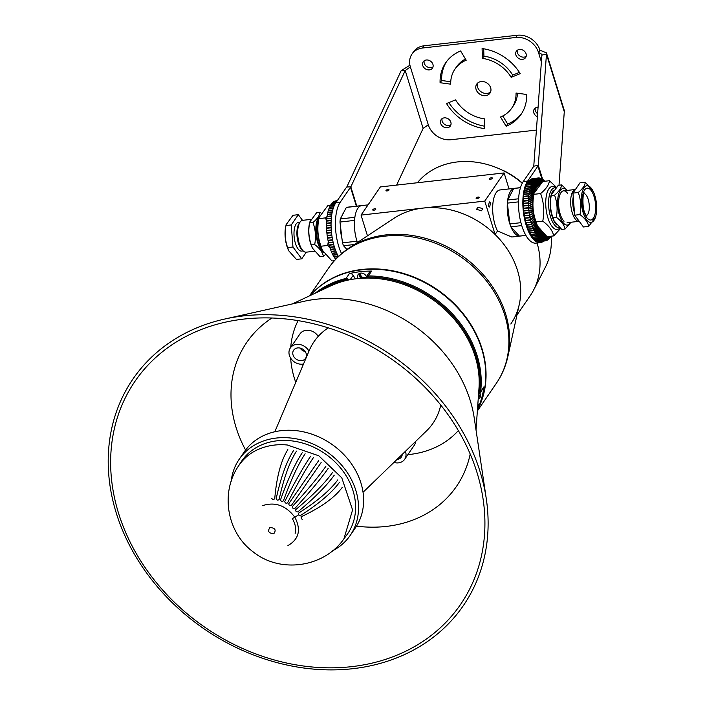<?xml version="1.0" encoding="UTF-8"?>
<svg xmlns="http://www.w3.org/2000/svg" width="705" height="705" viewBox="0 0 705 705"><rect width="100%" height="100%" fill="white"/><g stroke="black" fill="none" stroke-linecap="round" stroke-linejoin="round"><path stroke-width="1.06" d="M388.014 189.478A1.604 0.617 -17.2 0 0 385.979 190.694A1.604 0.617 -17.2 0 0 387.001 190.967A1.604 0.617 -17.2 0 0 389.037 189.751A1.604 0.617 -17.2 0 0 388.014 189.478M374.796 208.75A1.604 0.617 -17.2 0 0 372.751 209.967A1.604 0.617 -17.2 0 0 373.773 210.231A1.604 0.617 -17.2 0 0 375.818 209.015A1.604 0.617 -17.2 0 0 374.796 208.75M478.131 197.065A1.604 0.617 -17.2 0 0 476.095 198.281A1.604 0.617 -17.2 0 0 477.118 198.546A1.604 0.617 -17.2 0 0 479.153 197.338A1.604 0.617 -17.2 0 0 478.131 197.065M491.359 177.792A1.604 0.617 -17.2 0 0 489.323 179.008A1.604 0.617 -17.2 0 0 490.345 179.281A1.604 0.617 -17.2 0 0 492.381 178.065A1.604 0.617 -17.2 0 0 491.359 177.792M490.565 202.881L489.332 201.877L488.415 206.027L489.649 207.023L490.565 202.881M482.758 208.636L477.814 207.191L476.58 209.332L481.524 210.777L482.758 208.636M509.653 223.309A24.041 9.747 83.5 0 0 519.982 236.069A24.041 9.747 -96.5 0 1 519.435 236.096L510.905 226.816A24.041 9.747 -96.5 0 1 509.847 223.926L507.362 203.119A24.041 9.747 -96.5 0 1 507.697 200.017L513.734 188.491A24.041 9.747 -96.5 0 1 514.579 188.305A24.041 9.747 83.5 0 0 509.653 223.309M520.493 187.636L500.03 189.945A24.041 9.747 83.5 0 0 495.095 224.948A24.041 9.747 83.5 0 0 497.51 230.976L495.104 234.492L484.767 201.101L361.048 215.096L367.464 235.831M525.895 235.408L511.786 237.003L497.51 230.976M342.471 242.855L357.021 241.207A24.041 9.747 83.5 0 0 357.444 242.45A24.041 9.747 -96.5 0 1 356.827 240.59A24.041 9.747 -96.5 0 1 361.753 205.587A24.041 9.747 83.5 0 0 360.907 205.772L346.349 207.42L340.312 218.947A24.041 9.747 -96.5 0 0 339.977 222.049L342.471 242.855A24.041 9.747 -96.5 0 0 343.529 245.745L346.939 249.455M361.048 215.096L380.374 186.931L504.093 172.936L509.036 188.931M504.093 172.936L484.767 201.101M510.817 323.992A80.123 66.332 -145.5 0 0 495.104 234.492M551.081 236.193A76.986 63.732 -145.5 0 1 545.176 267.636L533.659 289.94A80.123 66.332 -145.5 0 0 537.078 243.013A80.123 66.332 34.5 0 1 530.142 295.827L516.959 315.038M478.422 396.166A4.045 3.349 -145.5 0 0 478.669 396.148A4.045 3.349 -145.5 0 0 480.59 395.249M478.483 395.249A3.366 2.785 -145.5 0 0 478.695 395.232A3.366 2.785 -145.5 0 0 480.413 394.351M360.898 273.091A3.366 2.785 -145.5 0 0 361.383 276.325A3.366 2.785 -145.5 0 0 364.705 277.761A3.366 2.785 -145.5 0 0 365.93 277.329M422.903 208.098A80.123 66.332 -145.5 0 0 394.086 218.259L349.389 247.772A101.397 83.939 34.5 0 1 385.855 234.915A101.397 83.939 34.5 0 1 507.882 356.519L519.329 304.19A80.123 66.332 -145.5 0 0 422.903 208.098M477.417 410.169A101.758 84.239 -145.5 0 0 462.251 312.509A101.758 84.239 -145.5 0 0 361.832 269.469A101.758 84.239 -145.5 0 0 310.288 295.501M359.999 273.249A4.045 3.349 -145.5 0 0 362.255 278.211M478.58 393.972A3.208 2.653 -145.5 0 0 479.382 393.628L483.938 386.825A3.208 2.653 34.5 0 1 483.568 387.838L480.175 392.764M477.426 410.046A101.758 84.239 -145.5 0 0 461.784 312.623A101.758 84.239 -145.5 0 0 361.577 269.839A101.758 84.239 -145.5 0 0 310.394 295.448M479.382 393.628A100.956 83.578 -145.5 0 0 366.203 276.994A3.208 2.653 -145.5 0 0 365.948 277.303L369.508 272.112A3.208 2.653 34.5 0 1 371.632 271.081A101.758 84.239 -145.5 0 0 360.299 271.689A101.758 84.239 -145.5 0 0 349.38 273.602A3.208 2.653 34.5 0 1 353.179 275.311L355.32 278.854M315.17 293.201A101.758 84.239 34.5 0 1 346.076 278.422L349.38 273.602M357.973 278.546A4.812 3.983 34.5 0 1 358.087 274.615A4.812 3.983 34.5 0 1 360.74 273.099A4.812 3.983 34.5 0 1 366.371 276.686M479.876 393.161A4.812 3.983 34.5 0 1 479.999 397.523A4.812 3.983 34.5 0 1 478.228 398.845M478.369 396.844A4.812 3.983 -145.5 0 0 478.871 396.818A4.812 3.983 -145.5 0 0 480.528 396.254M371.632 271.081L368.327 275.902A101.758 84.239 34.5 0 1 480.634 391.645M368.327 275.902L366.203 276.994M359.083 273.663A4.812 3.983 -145.5 0 0 361.163 278.281M365.948 277.303A3.208 2.653 -145.5 0 0 365.604 278.087M349.151 279.885A3.208 2.653 -145.5 0 0 347.997 279.057A100.956 83.578 -145.5 0 0 319.488 291.174M477.884 403.692A3.208 2.653 34.5 0 1 478.598 406.767A101.758 84.239 -145.5 0 0 483.938 386.825M347.997 279.057L346.076 278.422M231.196 481.277A67.301 55.721 34.5 0 1 239.224 459.237L244.309 451.817A67.301 55.721 34.5 0 1 281.462 430.632A67.301 55.721 34.5 0 1 349.715 461.423A67.301 55.721 34.5 0 1 355.302 527.975L350.218 535.386A67.301 55.721 34.5 0 1 332.54 550.816M239.224 459.237A67.301 55.721 34.5 0 1 276.378 438.043A67.301 55.721 34.5 0 1 344.63 468.843A67.301 55.721 34.5 0 1 350.218 535.386M306.155 353.531A7.209 5.966 -145.5 0 0 300.374 348.138A7.209 5.966 -145.5 0 0 293.659 350.191A7.209 5.966 -145.5 0 0 293.051 355.012A7.209 5.966 -145.5 0 0 298.832 360.405A7.209 5.966 -145.5 0 0 305.547 358.351A7.209 5.966 -145.5 0 0 306.155 353.531M303.52 364.018A11.218 9.288 34.5 0 1 302.656 364.15A11.218 9.288 34.5 0 1 291.28 359.021A11.218 9.288 34.5 0 1 290.354 347.926L300.013 333.844A11.218 9.288 34.5 0 1 306.208 330.31A11.218 9.288 34.5 0 1 318.228 336.382M290.354 347.926A11.218 9.288 34.5 0 1 296.541 344.392A11.218 9.288 34.5 0 1 308.966 351.161M415.659 441.392A11.218 9.288 34.5 0 1 414.302 445.252L404.644 459.334A11.218 9.288 34.5 0 1 393.901 462.436M405.401 451.315A11.218 9.288 34.5 0 1 405.578 451.834A11.218 9.288 34.5 0 1 404.644 459.334M440.748 405.04A72.113 59.696 34.5 0 1 426.578 430.834L363.049 492.284M397.082 459.36A7.209 5.966 -145.5 0 0 401.339 457.069A7.209 5.966 -145.5 0 0 402.22 454.39M274.827 431.751L309.301 350.367A72.113 59.696 34.5 0 1 328.266 327.86M300.101 348.076A7.209 5.966 -145.5 0 0 305.203 351.575M322.405 250.266L321.462 248.257A21.635 8.777 -96.5 0 1 318.352 220.753L318.863 218.638C317.021 228.147 317.735 237.338 321.013 246.221L322.405 250.266L331.967 260.973L334.399 260.691M330.398 205.49L327.675 205.798L319.057 217.501M331.077 222.674L326.494 223.194A31.646 12.84 -96.5 0 1 326.591 221.15L325.543 217.88L327.129 216.488M329.72 247.085L327.693 245.463L328.274 241.648M327.693 245.463L321.013 246.221M325.543 217.88L318.863 218.638M537.474 225.952L536.531 223.943A21.635 8.777 -96.5 0 1 533.421 196.431L533.932 194.316C532.09 203.833 532.804 213.025 536.082 221.908L537.474 225.952L547.036 236.651L553.716 235.902C552.632 230.702 548.984 225.785 542.762 221.15C544.604 211.694 543.89 202.494 540.612 193.567C546.102 189.002 549.036 184.728 549.415 180.727L542.735 181.476L534.126 193.188M559.911 227.962A21.635 8.777 -96.5 0 1 556.448 229.451A21.635 8.777 -96.5 0 1 545.882 207.085A21.635 8.777 -96.5 0 1 553.099 186.446A21.635 8.777 -96.5 0 1 555.751 187.618M542.762 221.15L536.082 221.908M560.563 228.499L553.716 235.902M549.415 180.727L556.254 187.116M540.612 193.567L533.932 194.316M346.895 249.482A20.833 8.451 -96.5 0 1 346.419 248.891M537.598 113.725A5.605 4.644 34.5 0 1 535.333 110.623A5.605 4.644 34.5 0 1 535.245 108.121M537.377 116.713A5.605 4.644 34.5 0 1 533.808 112.844A5.605 4.644 34.5 0 1 534.275 109.09A5.605 4.644 34.5 0 1 538.074 107.292M450.944 124.723A5.605 4.644 34.5 0 1 442.185 121.154A5.605 4.644 34.5 0 1 442.088 118.651M450.848 122.221A5.605 4.644 34.5 0 1 450.38 125.975A5.605 4.644 34.5 0 1 445.155 127.57A5.605 4.644 34.5 0 1 440.66 123.375A5.605 4.644 34.5 0 1 441.127 119.63A5.605 4.644 34.5 0 1 446.353 118.035A5.605 4.644 34.5 0 1 450.848 122.221M526.186 56.33A5.605 4.644 34.5 0 1 517.426 52.76A5.605 4.644 34.5 0 1 517.329 50.258M526.089 53.836A5.605 4.644 34.5 0 1 525.622 57.581A5.605 4.644 34.5 0 1 520.396 59.176A5.605 4.644 34.5 0 1 515.901 54.981A5.605 4.644 34.5 0 1 516.368 51.236A5.605 4.644 34.5 0 1 521.594 49.641A5.605 4.644 34.5 0 1 526.089 53.836M433.029 66.869A5.605 4.644 34.5 0 1 424.269 63.291A5.605 4.644 34.5 0 1 424.181 60.789M432.932 64.367A5.605 4.644 34.5 0 1 432.465 68.112A5.605 4.644 34.5 0 1 427.248 69.707A5.605 4.644 34.5 0 1 422.744 65.512A5.605 4.644 34.5 0 1 423.22 61.767A5.605 4.644 34.5 0 1 428.437 60.172A5.605 4.644 34.5 0 1 432.932 64.367M490.601 91.932A8.011 6.636 34.5 0 1 483.277 92.945A8.011 6.636 34.5 0 1 477.62 87.2A8.011 6.636 34.5 0 1 477.664 83.058M490.654 87.781A8.011 6.636 34.5 0 1 489.984 93.139A8.011 6.636 34.5 0 1 482.52 95.413A8.011 6.636 34.5 0 1 476.095 89.429A8.011 6.636 34.5 0 1 476.765 84.071A8.011 6.636 34.5 0 1 484.229 81.789A8.011 6.636 34.5 0 1 490.654 87.781M536.399 130.081L450.997 139.731A19.229 15.915 34.5 0 1 428.287 124.776L410.372 66.913A19.229 15.915 34.5 0 1 411.984 54.065L413.509 51.835A19.229 15.915 34.5 0 1 424.128 45.781L517.276 35.25A19.229 15.915 34.5 0 1 539.986 50.214L538.461 52.434L541.396 61.925M411.984 54.065A19.229 15.915 34.5 0 1 422.603 48.002L515.752 37.471A19.229 15.915 34.5 0 1 538.461 52.434L541.845 54.267L541.898 55.078L546.463 54.206L546.437 52.849L539.986 50.214M500.541 116.995A34.457 28.526 -145.5 0 0 511.786 108.094A34.457 28.526 -145.5 0 0 516.034 93.042L526.661 94.479A45.675 37.806 34.5 0 1 521.03 114.439A45.675 37.806 34.5 0 1 506.137 126.239L500.541 116.995M455.58 99.872A34.457 28.526 -145.5 0 0 484.344 118.828L484.661 128.662A45.675 37.806 34.5 0 1 446.529 103.547L455.58 99.872M466.199 60.216A34.457 28.526 -145.5 0 0 454.963 69.108A34.457 28.526 -145.5 0 0 450.715 84.168L440.079 82.723A45.675 37.806 34.5 0 1 445.719 62.763A45.675 37.806 34.5 0 1 460.612 50.971L466.199 60.216M482.088 48.539A45.675 37.806 34.5 0 1 520.22 73.664L511.169 77.33A34.457 28.526 -145.5 0 0 482.396 58.383L482.088 48.539M511.786 108.094L513.311 105.873A34.457 28.526 -145.5 0 0 517.532 93.245M521.77 113.311A45.675 37.806 34.5 0 1 507.662 124.018L502.788 115.964M484.582 126.195A45.675 37.806 34.5 0 1 448.856 102.604M450.742 81.745L441.612 80.502A45.675 37.806 34.5 0 1 446.503 61.67M465.485 59.017A34.457 28.526 -145.5 0 0 456.488 66.887L454.963 69.108M519.418 72.386L512.694 75.109A34.457 28.526 -145.5 0 0 483.93 56.153L483.692 48.786M482.396 58.383L483.93 56.153M511.169 77.33L512.694 75.109M440.079 82.723L441.612 80.502M506.137 126.239L507.662 124.018M409.94 65.23L401.18 70.632L405.216 70.535L423.123 128.389L428.287 124.776M410.372 66.913L405.216 70.535L350.843 186.869A4.812 1.859 -17.2 0 0 350.508 187.266L356.369 206.195M423.123 128.389L396.624 185.089M356.8 206.142L350.843 186.869L346.807 186.975L401.18 70.632M346.807 186.975A9.614 3.728 -17.2 0 0 346.137 187.759L335.853 202.758L340.215 202.264A32.853 13.324 83.5 0 0 338.744 246.389A32.853 13.324 83.5 0 0 341.564 253.668M338.435 256.514A32.853 13.324 -96.5 0 1 334.382 246.882A32.853 13.324 -96.5 0 1 335.853 202.758M341.978 238.766A20.833 8.451 -96.5 0 1 340.462 226.076M342.225 215.298A20.833 8.451 -96.5 0 1 343.546 212.769M340.215 202.264L350.508 187.266M546.437 52.849L564.352 110.703L559.012 185.203M527.631 181.079A32.853 13.324 83.5 0 0 526.159 225.203A32.853 13.324 83.5 0 0 540.277 242.652L535.906 243.146A32.853 13.324 -96.5 0 1 521.788 225.697A32.853 13.324 -96.5 0 1 523.26 181.573L527.631 181.079L537.924 166.08A9.614 3.728 -17.2 0 0 538.32 165.322L546.463 54.206L564.379 112.069M542.665 179.361L538.32 165.322L533.755 166.195L541.898 55.078M523.26 181.573L533.553 166.574A4.812 1.859 -17.2 0 0 533.755 166.195M540.277 242.652A32.853 13.324 83.5 0 0 543.687 241.057M258.85 449.156C250.442 452.698 243.63 458.347 238.413 466.128L240.943 462.172A64.243 53.183 -145.5 0 1 261.617 444.873A64.243 53.183 -145.5 0 1 345.855 475.302A64.243 53.183 -145.5 0 1 346.86 534.848L343.881 538.911L352.579 509.953L341.793 477.849L318.775 455.783L287.358 445.005C277.312 444.018 267.803 445.401 258.85 449.156M295.148 533.421C296.259 528.486 295.307 523.559 292.302 518.642L294.822 517.179C301.317 529.746 299.017 539.219 287.913 545.591M269.927 527.525C275.109 527.913 276.404 529.975 273.813 533.703C268.64 533.324 267.345 531.262 269.927 527.525M262.727 505.582C275.223 501.634 285.922 505.503 294.822 517.179A58.489 15.175 -32.2 0 0 298.682 514.844L298.717 513.037C317.127 501.334 330.151 490.283 337.792 479.885M332.328 472.755C324.785 483.26 312.623 495.527 295.836 509.548C295.483 511.196 296.144 511.971 297.827 511.892C314.606 497.871 326.759 485.604 334.302 475.108M328.169 468.428C320.704 479.039 309.601 492.372 294.857 508.446C293.068 508.851 292.302 508.155 292.557 506.349C307.31 490.283 318.413 476.941 325.869 466.331M318.581 460.762L288.794 503.678C288.909 505.37 289.764 505.961 291.368 505.45L321.136 462.55M310.632 456.197C303.414 466.948 294.796 482.035 284.776 501.458C285.076 503.114 285.992 503.599 287.525 502.912C297.545 483.48 306.173 468.384 313.399 457.633M302.233 452.733C295.139 463.537 287.904 479.233 280.528 499.819C281.031 501.422 281.991 501.784 283.41 500.885C290.786 480.29 298.03 464.586 305.124 453.782M293.58 450.469C286.609 461.308 280.81 477.417 276.175 498.787C276.862 500.303 277.849 500.524 279.127 499.44C283.762 478.06 289.561 461.951 296.532 451.103M271.813 498.409C272.712 499.792 273.69 499.854 274.756 498.585C276.633 476.827 280.995 460.515 287.834 449.658M342.128 487.543C334.443 497.818 320.722 507.591 300.956 516.871L302.172 519.55M339.396 482.44C331.755 492.839 318.731 503.89 300.321 515.593L298.682 514.844M522.255 183.247A76.986 63.732 -145.5 0 0 502.436 170.24A76.986 63.732 -145.5 0 0 487.578 164.591A76.986 63.732 -145.5 0 0 430.702 171.015A76.986 63.732 -145.5 0 0 420.233 179.537A76.986 63.732 -145.5 0 0 418.893 180.991L417.334 182.745M522.361 183.053A69.707 57.704 -145.5 0 0 503.714 170.68L502.436 170.24M323.225 252.196L322.229 251.227A18.832 7.64 -96.5 0 1 316.148 235.241A18.832 7.64 -96.5 0 1 318.44 217.686L319.189 216.523A20.031 8.125 83.5 0 0 316.757 235.188A20.031 8.125 83.5 0 0 323.225 252.196A20.031 8.125 83.5 0 0 323.727 252.646M346.349 207.42A24.041 9.747 -96.5 0 1 347.195 207.226L368.063 204.873M362.3 205.56A24.041 9.747 83.5 0 0 361.753 205.587M340.312 218.947L354.871 217.299A24.041 9.747 83.5 0 0 354.527 220.401L339.977 222.049M343.529 245.745L354.307 244.52M553.319 190.447A18.832 7.64 83.5 0 0 550.482 208.742A18.832 7.64 83.5 0 0 556.8 224.948M559.453 227.565A20.031 8.125 -96.5 0 1 559.197 227.609A20.031 8.125 -96.5 0 1 548.913 208.944A20.031 8.125 -96.5 0 1 554.694 187.803A20.031 8.125 -96.5 0 1 555.558 187.812M518.607 198.784L507.697 200.017M513.734 188.491L520.466 187.733M520.933 222.674L509.847 223.926M507.362 203.119L518.483 201.868M525.868 235.373L519.435 236.096M510.905 226.816L521.762 225.591M554.086 220.868L553.654 219.942A18.427 7.473 -96.5 0 1 550.764 197.788A18.427 7.473 -96.5 0 1 551.002 196.51L551.248 195.558C549.777 203.128 550.349 210.487 552.967 217.625L554.086 220.868L561.735 229.425L565.049 229.055C564.185 224.895 561.268 220.965 556.289 217.255C557.761 209.685 557.188 202.326 554.571 195.179L551.248 195.558M570.777 222.269A18.427 7.473 -96.5 0 1 561.215 219.713A18.427 7.473 -96.5 0 1 558.043 196.968A18.427 7.473 -96.5 0 1 567.181 190.421M571.032 222.242L565.049 229.055M567.534 193.285A16.021 6.495 83.5 0 0 560.792 192.879A16.021 6.495 83.5 0 0 563.092 220.233A16.021 6.495 83.5 0 0 564 221.299M554.571 195.179C558.959 191.54 561.312 188.112 561.612 184.913L558.298 185.283L551.407 194.65M561.612 184.913L567.375 190.394M556.289 217.255L552.967 217.625M573.244 196.854A14.426 5.851 83.5 0 0 573.112 197.567A14.426 5.851 83.5 0 0 574.469 212.654M579.228 221.308A16.021 6.495 -96.5 0 1 579.149 221.317A16.021 6.495 -96.5 0 1 575.13 218.876A16.021 6.495 -96.5 0 1 570.645 201.463A16.021 6.495 -96.5 0 1 575.43 189.486L563.515 190.835M581.713 194.289A18.427 7.473 83.5 0 0 586.128 219.149A18.427 7.473 83.5 0 0 596.025 215.148A18.427 7.473 83.5 0 0 596.263 213.871A18.427 7.473 83.5 0 0 593.372 191.716A18.427 7.473 83.5 0 0 581.713 194.289M596.025 215.148L595.619 217.008L588.728 226.375C587.847 222.198 584.93 218.268 579.968 214.576C581.44 207.006 580.867 199.647 578.25 192.509C582.638 188.861 584.991 185.433 585.291 182.234L593.372 191.716M588.728 226.375L583.432 226.975L574.663 215.175L579.968 214.576M574.663 215.175L572.945 193.108L578.25 192.509M572.945 193.108L579.995 182.833L585.291 182.234M335.042 204.071L330.989 204.529A31.646 12.84 -96.5 0 1 331.694 203.578L335.598 203.137M335.844 251.059L331.341 251.57A31.646 12.84 -96.5 0 0 332.055 253.227L336.532 252.725M336.206 202.238L332.54 202.652A31.646 12.84 -96.5 0 0 331.799 203.445L335.677 203.014M335.095 249.05L330.557 249.561A31.646 12.84 -96.5 0 0 331.235 251.324L335.747 250.813M337.369 254.505L332.927 255.007A31.646 12.84 -96.5 0 1 332.17 253.465L336.637 252.963M334.954 204.221L330.892 204.688A31.646 12.84 -96.5 0 0 330.231 205.79L334.408 205.314M334.39 246.926L329.834 247.446A31.646 12.84 -96.5 0 0 330.46 249.297L334.998 248.786M336.69 201.533L333.439 201.903A31.646 12.84 -96.5 0 0 332.654 202.547L336.276 202.132M333.809 206.724L329.535 207.208A31.646 12.84 -96.5 0 1 330.143 205.957L334.329 205.49M337.475 254.725L333.042 255.228A31.646 12.84 -96.5 0 0 333.844 256.646L338.224 256.144M337.025 201.04L334.373 201.348A31.646 12.84 -96.5 0 0 333.553 201.824L336.743 201.463M334.311 246.653L329.746 247.164A31.646 12.84 -96.5 0 1 329.173 245.234L333.747 244.714M333.738 206.918L329.455 207.402A31.646 12.84 -96.5 0 0 328.9 208.777L333.254 208.283M338.338 256.347L333.967 256.84A31.646 12.84 -96.5 0 0 334.796 258.136L337.052 257.88M337.06 200.995L334.496 201.286A31.646 12.84 -96.5 0 1 335.342 200.978L337.219 200.766M333.165 242.423L328.574 242.943A31.646 12.84 -96.5 0 0 329.094 244.943L333.668 244.424M332.742 209.993L328.336 210.495A31.646 12.84 -96.5 0 1 328.83 208.988L333.183 208.495M335.659 259.317A31.646 12.84 -96.5 0 1 334.919 258.312L336.84 258.092M337.237 200.74L335.465 200.943A31.646 12.84 -96.5 0 1 336.153 200.819A31.646 12.84 -96.5 0 1 336.329 200.802M333.095 242.123L328.504 242.643A31.646 12.84 -96.5 0 1 328.054 240.59L332.645 240.07M328.592 240.211L328.054 240.59M332.681 210.231L328.266 210.725A31.646 12.84 -96.5 0 0 327.843 212.346L332.293 211.844M332.196 237.655L327.596 238.175A31.646 12.84 -96.5 0 0 327.984 240.282L332.584 239.762M328.477 237.761L327.596 238.175M332.24 212.09L327.781 212.593A31.646 12.84 -96.5 0 0 327.42 214.32L331.905 213.809M332.143 237.347L327.543 237.867A31.646 12.84 -96.5 0 1 327.208 235.734L331.817 235.214M329.341 235.17L327.208 235.734M331.861 214.073L327.367 214.584A31.646 12.84 -96.5 0 0 327.067 216.409L331.588 215.897M331.517 232.747L326.908 233.267A31.646 12.84 -96.5 0 0 327.164 235.417L331.782 234.897M331.288 230.279L326.679 230.799A31.646 12.84 -96.5 0 0 326.873 232.95L331.482 232.43M326.873 232.95L331.509 232.641M331.138 227.812L326.538 228.332A31.646 12.84 -96.5 0 0 326.662 230.482L331.262 229.962M326.662 230.482L328.01 230.65M331.13 227.495L326.521 228.015A31.646 12.84 -96.5 0 1 326.477 225.9L331.068 225.38M326.521 228.015L327.27 228.253M331.077 222.983L326.494 223.494A31.646 12.84 -96.5 0 0 326.468 225.582L331.068 225.062M326.468 225.582L326.988 225.838M331.156 220.639L326.591 221.15M331.315 218.356L326.767 218.876A31.646 12.84 -96.5 0 0 326.609 220.85L331.174 220.339M331.553 216.171L327.032 216.682A31.646 12.84 -96.5 0 0 326.803 218.585L327.041 218.841M326.803 218.585L331.341 218.074M532.954 181.696L527.86 182.269A31.646 12.84 -96.5 0 1 528.565 181.317L533.659 180.744A31.646 12.84 -96.5 0 0 532.954 181.696L535.465 189.61M535.906 188.861L533.659 180.744M534.029 230.394A31.646 12.84 -96.5 0 1 533.306 228.737L528.212 229.31A31.646 12.84 -96.5 0 0 528.935 230.967L534.029 230.394L536.426 223.723M535.967 222.665L533.306 228.737M533.764 180.612A31.646 12.84 -96.5 0 1 534.505 179.81L529.411 180.392A31.646 12.84 -96.5 0 0 528.671 181.194L533.764 180.612L536.003 188.702M536.47 187.997L534.505 179.81M533.2 228.482A31.646 12.84 -96.5 0 1 532.522 226.728L527.428 227.301A31.646 12.84 -96.5 0 0 528.107 229.063L533.2 228.482L535.87 222.419M535.439 221.299L532.522 226.728M534.901 232.174L529.799 232.747A31.646 12.84 -96.5 0 1 529.041 231.205L534.134 230.632A31.646 12.84 -96.5 0 0 534.901 232.174L537.016 224.974M536.54 223.961L534.134 230.632M532.204 182.947A31.646 12.84 -96.5 0 1 532.857 181.846L527.763 182.428A31.646 12.84 -96.5 0 0 527.111 183.529L532.204 182.947L534.972 190.623M535.377 189.786L532.857 181.846M532.434 226.464A31.646 12.84 -96.5 0 1 531.799 224.613L526.705 225.186A31.646 12.84 -96.5 0 0 527.331 227.036L532.434 226.464L535.342 221.026M534.945 219.854L531.799 224.613M534.619 179.704A31.646 12.84 -96.5 0 1 535.403 179.07L530.31 179.643A31.646 12.84 -96.5 0 0 529.525 180.286L534.619 179.704L536.576 187.847M537.06 187.186L535.403 179.07M531.508 184.366L526.415 184.948A31.646 12.84 -96.5 0 1 527.014 183.705L532.108 183.124A31.646 12.84 -96.5 0 0 531.508 184.366L534.522 191.751M534.884 190.817L532.108 183.124M535.809 233.804A31.646 12.84 -96.5 0 1 535.016 232.386L529.922 232.967A31.646 12.84 -96.5 0 0 530.715 234.386L535.809 233.804L537.607 226.235M537.122 225.203L535.016 232.386M535.527 178.982A31.646 12.84 -96.5 0 1 536.338 178.506L531.244 179.088A31.646 12.84 -96.5 0 0 530.424 179.563L535.527 178.982L537.175 187.054M537.686 186.42L536.338 178.506M531.711 224.331L526.617 224.904A31.646 12.84 -96.5 0 1 526.045 222.974L531.138 222.401A31.646 12.84 -96.5 0 0 531.711 224.331L534.857 219.572M534.487 218.338L531.138 222.401M530.874 185.944A31.646 12.84 -96.5 0 1 531.42 184.56L526.327 185.142A31.646 12.84 -96.5 0 0 525.78 186.517L530.874 185.944L534.161 193.029M534.452 191.971L531.42 184.56M536.761 235.294A31.646 12.84 -96.5 0 1 535.932 234.007L530.839 234.589A31.646 12.84 -96.5 0 0 531.667 235.875L536.761 235.294L538.232 227.415M537.721 226.464L535.932 234.007M536.461 178.453L531.367 179.026A31.646 12.84 -96.5 0 1 532.213 178.718L537.307 178.136A31.646 12.84 -96.5 0 0 536.461 178.453L537.8 186.287M538.338 185.662L537.307 178.136M531.059 222.11A31.646 12.84 -96.5 0 1 530.548 220.11L525.454 220.683A31.646 12.84 -96.5 0 0 525.965 222.683L531.059 222.11L534.408 218.048M534.011 216.479L530.477 219.81A31.646 12.84 -96.5 0 1 530.019 217.748L524.925 218.33A31.646 12.84 -96.5 0 0 525.375 220.383L530.477 219.81M534.082 216.779L530.548 220.11M530.301 187.662L525.207 188.235A31.646 12.84 -96.5 0 1 525.701 186.728L530.795 186.155A31.646 12.84 -96.5 0 0 530.301 187.662L533.861 194.413M534.099 193.285L530.795 186.155M537.739 236.624L532.645 237.197A31.646 12.84 -96.5 0 1 531.79 236.052L536.884 235.479A31.646 12.84 -96.5 0 0 537.739 236.624L538.893 228.482M538.356 227.618L536.884 235.479M533.209 178.541A31.646 12.84 -96.5 0 0 533.024 178.559A31.646 12.84 -96.5 0 0 532.337 178.682L537.43 178.109A31.646 12.84 -96.5 0 1 538.118 177.977A31.646 12.84 -96.5 0 1 538.303 177.968L538.426 177.96A31.646 12.84 -96.5 0 1 539.316 177.986L539.766 184.181M539.034 184.922L538.303 177.968M537.43 178.109L538.453 185.538M533.72 215.166L530.019 217.748M525.463 217.951L524.925 218.33M529.808 189.513A31.646 12.84 -96.5 0 1 530.239 187.891L525.146 188.464A31.646 12.84 -96.5 0 0 524.714 190.086L529.808 189.513L533.57 195.761M533.808 194.668L530.239 187.891M538.743 237.788L533.65 238.361A31.646 12.84 -96.5 0 1 532.777 237.356L537.871 236.783A31.646 12.84 -96.5 0 0 538.743 237.788L539.581 229.469M539.017 228.667L537.871 236.783M538.426 177.96L539.149 184.798M529.957 217.44A31.646 12.84 -96.5 0 1 529.561 215.342L524.467 215.924A31.646 12.84 -96.5 0 0 524.864 218.021L529.957 217.44L533.65 214.858M533.377 213.377L532.865 213.439M533.403 213.518L529.561 215.342M525.348 215.501L524.467 215.924M539.766 238.775L534.672 239.348A31.646 12.84 -96.5 0 1 533.782 238.501L538.876 237.92A31.646 12.84 -96.5 0 0 539.766 238.775L540.294 230.376M539.713 229.636L538.876 237.92M529.385 191.487A31.646 12.84 -96.5 0 1 529.746 189.76L524.652 190.332A31.646 12.84 -96.5 0 0 524.291 192.06L529.385 191.487L533.28 197.118M533.509 196.016L529.746 189.76M539.316 178.012L539.448 177.995A31.646 12.84 -96.5 0 1 540.347 178.198L540.559 183.423M539.448 177.995L539.889 184.058M533.13 211.791L531.385 211.985M529.508 215.034L524.414 215.607A31.646 12.84 -96.5 0 1 524.088 213.474L529.182 212.901A31.646 12.84 -96.5 0 0 529.508 215.034L533.35 213.21M533.139 211.852L529.182 212.901M526.212 212.91L524.088 213.474M540.797 239.577L535.703 240.149A31.646 12.84 -96.5 0 1 534.804 239.462L539.898 238.88A31.646 12.84 -96.5 0 0 540.797 239.577L541.026 231.231M540.427 230.535L539.898 238.88M529.032 193.567A31.646 12.84 -96.5 0 1 529.332 191.751L524.238 192.324A31.646 12.84 -96.5 0 0 523.938 194.148L529.032 193.567L533.042 198.546M533.236 197.382L529.332 191.751M540.347 178.25L540.479 178.233A31.646 12.84 -96.5 0 1 541.378 178.603L541.414 182.639M540.479 178.233L540.682 183.3M529.138 212.584A31.646 12.84 -96.5 0 1 528.873 210.434L523.78 211.006A31.646 12.84 -96.5 0 0 524.044 213.157L533.095 211.535M532.927 210.169L528.873 210.434M541.837 240.194L536.743 240.766A31.646 12.84 -96.5 0 1 535.835 240.238L540.938 239.665A31.646 12.84 -96.5 0 0 541.837 240.194L541.775 232.051M541.158 231.381L540.938 239.665M528.838 210.116A31.646 12.84 -96.5 0 1 528.653 207.966L523.551 208.539A31.646 12.84 -96.5 0 0 523.745 210.689L532.901 209.852L523.745 210.689M532.777 208.477L528.653 207.966M541.378 178.682L541.519 178.665A31.646 12.84 -96.5 0 1 542.418 179.193L542.348 181.811M541.519 178.665L541.546 182.516M542.876 240.625A31.646 12.84 -96.5 0 1 541.969 240.264L536.875 240.837A31.646 12.84 -96.5 0 0 537.783 241.198L542.876 240.625L542.559 232.835M541.916 232.192L541.969 240.264M528.627 207.64A31.646 12.84 -96.5 0 1 528.503 205.499L523.41 206.071A31.646 12.84 -96.5 0 0 523.533 208.222L528.627 207.64L532.751 208.16M531.852 208.363L532.76 208.257M532.672 206.794L528.503 205.499M523.533 208.222L524.881 208.389M542.418 179.299L542.559 179.281A31.646 12.84 -96.5 0 1 543.458 179.978L543.37 181.405M542.559 179.281L542.489 181.696M543.908 240.863L538.814 241.436A31.646 12.84 -96.5 0 1 537.915 241.242L543.009 240.669A31.646 12.84 -96.5 0 0 543.908 240.863L543.379 233.611M542.7 232.976L543.009 240.669M550.984 236.21A31.646 12.84 -96.5 0 1 550.499 237.012L550.358 237.03M550.27 236.29L550.499 237.012M543.449 180.101L543.59 180.092A31.646 12.84 -96.5 0 1 544.48 180.938L544.445 181.291M543.59 180.092L543.511 181.397M528.494 205.181L523.401 205.763A31.646 12.84 -96.5 0 1 523.348 203.639L528.442 203.058A31.646 12.84 -96.5 0 0 528.494 205.181L532.663 206.477M532.627 205.129L528.442 203.058M523.401 205.763L524.15 205.992M550.129 236.307L550.402 237.162A31.646 12.84 -96.5 0 1 549.697 238.114L549.556 238.131M549.221 236.404L549.697 238.114M544.921 240.907L539.827 241.48A31.646 12.84 -96.5 0 1 538.946 241.454L544.04 240.881A31.646 12.84 -96.5 0 0 544.921 240.907L544.242 234.386M543.52 233.743L544.04 240.881M528.442 202.749A31.646 12.84 -96.5 0 1 528.459 200.661L523.366 201.233A31.646 12.84 -96.5 0 0 523.339 203.322L528.442 202.749L532.627 204.811M532.636 203.481L528.459 200.661M523.339 203.322L523.859 203.578M545.15 235.162L545.926 240.757A31.646 12.84 -96.5 0 1 545.229 240.881A31.646 12.84 -96.5 0 1 545.053 240.899L539.96 241.471A31.646 12.84 -96.5 0 0 540.136 241.454L545.229 240.881M544.383 234.509L545.053 240.899M549.08 236.422L549.592 238.246A31.646 12.84 -96.5 0 1 548.842 239.048L548.71 239.057M548.243 236.519L548.842 239.048M528.468 200.352L523.374 200.934A31.646 12.84 -96.5 0 1 523.462 198.889L528.556 198.316A31.646 12.84 -96.5 0 0 528.468 200.352L532.645 203.181M532.707 201.877L528.556 198.316M548.102 236.536L548.737 239.154A31.646 12.84 -96.5 0 1 547.952 239.788L547.82 239.806M547.3 236.624L547.952 239.788M546.137 235.955L546.895 240.414A31.646 12.84 -96.5 0 1 546.049 240.722L545.917 240.731M545.3 235.276L546.049 240.722M528.732 196.043L523.639 196.616A31.646 12.84 -96.5 0 0 523.48 198.599L528.574 198.017A31.646 12.84 -96.5 0 1 528.732 196.043L532.83 200.326M528.574 198.017L532.724 201.586M547.168 236.642L547.829 239.876A31.646 12.84 -96.5 0 1 547.018 240.352L546.886 240.37M546.287 236.069L547.018 240.352M533.006 198.819L528.997 193.849L523.903 194.421A31.646 12.84 -96.5 0 0 523.674 196.325L523.921 196.58M523.674 196.325L528.768 195.752A31.646 12.84 -96.5 0 1 528.997 193.849M528.768 195.752L532.857 200.035M245.587 450.046A127.2 105.301 34.5 0 1 236.078 427.459A127.2 105.301 34.5 0 1 271.954 318.017M295.748 382.366A97.757 80.934 34.5 0 1 294.417 378.382A97.757 80.934 34.5 0 1 290.654 358.105M290.724 347.389A97.757 80.934 34.5 0 1 298.092 320.634M118.528 513.134A197.347 163.375 34.5 0 1 225.274 322.203A197.347 163.375 34.5 0 1 477.021 472.597A197.347 163.375 34.5 0 1 483.092 499.096A197.347 163.375 34.5 0 1 337.827 667.697A197.347 163.375 34.5 0 1 118.528 513.134M480.096 471.724A200.308 165.825 34.5 0 1 486.265 498.629A200.308 165.825 34.5 0 1 338.823 669.75A200.308 165.825 34.5 0 1 116.219 512.87A200.308 165.825 34.5 0 1 224.578 319.074A200.308 165.825 34.5 0 1 480.096 471.724M224.578 319.074L304.111 301.291A130.222 107.803 34.5 0 1 470.226 400.528A130.222 107.803 34.5 0 1 474.236 418.021L486.265 498.629M292.408 303.908L330.389 286.045A100.154 82.917 34.5 0 1 475.196 356.571A100.154 82.917 34.5 0 1 479.003 388.014L476.007 429.883M470.2 454.046A127.2 105.301 34.5 0 1 356.501 526.15M458.356 430.596A97.757 80.934 34.5 0 1 407.86 454.637M303.132 250.857L301.802 249.561A14.426 5.851 -96.5 0 1 300.938 248.548A14.426 5.851 -96.5 0 1 297.237 228.764A14.426 5.851 -96.5 0 1 298.902 223.873L299.907 222.313A16.021 6.495 83.5 0 0 302.172 249.737A16.021 6.495 83.5 0 0 303.132 250.857A16.021 6.495 83.5 0 0 306.19 252.179L314.36 251.262M310.702 219.422L302.586 220.339A16.021 6.495 83.5 0 0 299.907 222.313M303.194 250.91L301.643 251.086A14.426 5.851 -96.5 0 1 295.615 243.965A14.426 5.851 -96.5 0 1 294.329 229.09A14.426 5.851 -96.5 0 1 298.4 222.419L299.951 222.242M288.794 250.857L288.363 249.94A18.427 7.473 -96.5 0 1 285.472 227.786A18.427 7.473 -96.5 0 1 285.71 226.508L285.957 225.556C284.485 233.126 285.058 240.475 287.675 247.622L288.794 250.857L296.444 259.422L301.74 258.823L306.305 252.17M302.507 220.348L298.303 214.681L293.007 215.281L286.115 224.648M298.303 214.681L291.253 224.957L285.957 225.556M291.253 224.957L292.972 247.023L287.675 247.622M292.972 247.023L301.74 258.823M312.474 248.186L312.042 247.261A18.427 7.473 -96.5 0 1 309.151 225.106A18.427 7.473 -96.5 0 1 309.389 223.829L309.636 222.877C308.156 230.447 308.728 237.805 311.354 244.943L312.474 248.186L320.123 256.743L323.436 256.373C322.573 252.214 319.656 248.283 314.677 244.573C316.148 237.003 315.576 229.645 312.958 222.498L309.636 222.877M325.261 254.743L323.436 256.373M312.958 222.498C317.347 218.85 319.691 215.43 320 212.231L316.686 212.602L309.795 221.969M320 212.231L320.96 212.981M314.677 244.573L311.354 244.943M477.364 410.989L496.329 383.344A101.758 84.239 -145.5 0 0 487.878 282.723A101.758 84.239 -145.5 0 0 384.683 236.166A101.758 84.239 -145.5 0 0 328.512 268.2C334.099 260.092 341.061 253.28 349.389 247.772M478.598 406.767L477.549 408.292M353.179 275.311L350.182 279.682M515.752 37.471L517.276 35.25M422.603 48.002L424.128 45.781M537.924 166.08L541.881 178.858M586.534 215.527A11.218 4.547 83.5 0 0 589.309 206.627A11.218 4.547 83.5 0 0 586.181 195.144A11.218 4.547 83.5 0 0 584.048 193.478M586.772 217.554A16.021 6.495 -96.5 0 1 582.665 195.567A16.021 6.495 -96.5 0 1 591.213 190.606A16.021 6.495 -96.5 0 1 595.32 212.593A16.021 6.495 -96.5 0 1 586.772 217.554M328.512 268.2L309.548 295.844M496.329 383.344C501.881 375.21 505.732 366.265 507.882 356.519M238.219 466.41C220.11 493.288 227.151 533.033 253.395 552.05C280.431 573.755 324.124 567.41 343.881 538.911M583.361 193.426L584.322 193.047C582.956 190.579 581.387 210.592 586.26 215.184L586.904 215.88L585.881 215.721M567.111 222.683L579.149 221.317M336.153 200.819L337.272 200.687M533.024 178.559L538.118 177.977"/></g></svg>
